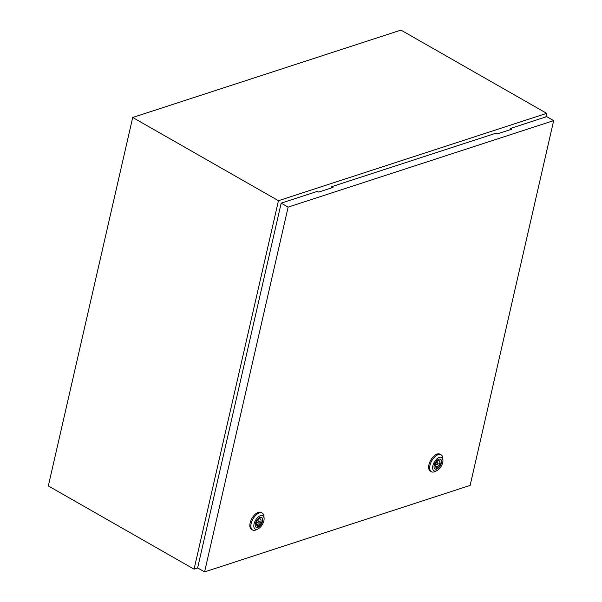 <?xml version="1.0" encoding="UTF-8"?>
<svg xmlns="http://www.w3.org/2000/svg" width="602" height="602" viewBox="0 0 602 602"><rect width="100%" height="100%" fill="white"/><g stroke="black" fill="none" stroke-linecap="round" stroke-linejoin="round"><path stroke-width="0.9" d="M545.863 116.931L546.684 113.342L278.455 200.707L194.07 569.176L197.734 567.987M194.07 569.176L48.326 485.942L132.711 117.473L400.94 30.1L546.684 113.342M278.455 200.707L132.711 117.473M437.631 463.021A1.046 0.549 119.7 0 0 436.826 463.916A1.046 0.549 119.7 0 0 436.901 464.849A1.046 0.549 119.7 0 0 437.21 464.864A1.046 0.549 119.7 0 0 438.015 463.969A1.046 0.549 119.7 0 0 437.94 463.036A1.046 0.549 119.7 0 0 437.631 463.021M436.932 470.621L435.156 471.501A9.745 5.109 -60.3 0 1 434.268 471.863A9.745 5.109 -60.3 0 1 431.401 471.735A9.745 5.109 -60.3 0 1 430.701 463.013A9.745 5.109 -60.3 0 1 438.203 454.668A9.745 5.109 -60.3 0 1 441.07 454.803A9.745 5.109 -60.3 0 1 442.779 458.152L442.921 460.131A7.66 4.011 -60.3 0 1 436.932 470.621A7.66 4.011 -60.3 0 1 436.232 470.907A7.66 4.011 -60.3 0 1 432.861 465.752A7.66 4.011 -60.3 0 1 439.325 457.4A7.66 4.011 -60.3 0 1 442.921 460.131M431.401 471.735L430.37 471.148A9.745 5.109 -60.3 0 1 429.67 462.426A9.745 5.109 -60.3 0 1 437.172 454.081A9.745 5.109 -60.3 0 1 440.039 454.217L441.07 454.803M440.371 459.191A5.606 2.935 -60.3 0 1 440.529 464.27A5.606 2.935 -60.3 0 1 436.284 468.89A5.606 2.935 -60.3 0 1 434.825 468.905M438.911 459.206A5.606 2.935 -60.3 0 1 440.559 459.281A5.606 2.935 -60.3 0 1 440.965 464.3A5.606 2.935 -60.3 0 1 436.646 469.093A5.606 2.935 -60.3 0 1 434.998 469.018A5.606 2.935 -60.3 0 1 434.599 464.007A5.606 2.935 -60.3 0 1 438.911 459.206M437.571 461.027A3.62 1.896 119.7 0 0 435.223 464.247A3.62 1.896 119.7 0 0 435.622 467.092A3.62 1.896 119.7 0 0 436.149 467.227L435.946 468.123L437.067 467.754L437.27 466.866A3.62 1.896 119.7 0 0 439.618 463.645A3.62 1.896 119.7 0 0 439.219 460.801A3.62 1.896 119.7 0 0 438.692 460.665L438.896 459.77L437.774 460.139L437.571 461.027M435.238 466.708L437.067 467.754M437.774 460.139L438.692 460.665M434.983 465.557L437.27 466.866M258.815 521.272A1.046 0.549 119.7 0 0 258.01 522.167A1.046 0.549 119.7 0 0 258.085 523.1A1.046 0.549 119.7 0 0 258.393 523.115A1.046 0.549 119.7 0 0 259.199 522.22A1.046 0.549 119.7 0 0 259.123 521.287A1.046 0.549 119.7 0 0 258.815 521.272M258.115 528.865L256.332 529.745A9.745 5.109 -60.3 0 1 255.451 530.114A9.745 5.109 -60.3 0 1 252.584 529.978A9.745 5.109 -60.3 0 1 251.884 521.257A9.745 5.109 -60.3 0 1 259.387 512.919A9.745 5.109 -60.3 0 1 262.254 513.054A9.745 5.109 -60.3 0 1 263.954 516.403L264.097 518.382A7.66 4.011 -60.3 0 1 258.115 528.865A7.66 4.011 -60.3 0 1 257.415 529.15A7.66 4.011 -60.3 0 1 254.044 524.003A7.66 4.011 -60.3 0 1 260.508 515.643A7.66 4.011 -60.3 0 1 264.097 518.382M252.584 529.978L251.553 529.391A9.745 5.109 -60.3 0 1 250.853 520.67A9.745 5.109 -60.3 0 1 258.356 512.332A9.745 5.109 -60.3 0 1 261.223 512.46L262.254 513.054M261.554 517.442A5.606 2.935 -60.3 0 1 261.712 522.521A5.606 2.935 -60.3 0 1 257.468 527.134A5.606 2.935 -60.3 0 1 256.008 527.149M260.094 517.457A5.606 2.935 -60.3 0 1 261.742 517.532A5.606 2.935 -60.3 0 1 262.148 522.544A5.606 2.935 -60.3 0 1 257.829 527.344A5.606 2.935 -60.3 0 1 256.181 527.269A5.606 2.935 -60.3 0 1 255.782 522.25A5.606 2.935 -60.3 0 1 260.094 517.457M258.755 519.278A3.62 1.896 119.7 0 0 256.399 522.498A3.62 1.896 119.7 0 0 256.806 525.335A3.62 1.896 119.7 0 0 257.332 525.478L257.129 526.366L258.243 526.005L258.454 525.11A3.62 1.896 119.7 0 0 260.801 521.889A3.62 1.896 119.7 0 0 260.395 519.052A3.62 1.896 119.7 0 0 259.868 518.909L260.072 518.021L258.958 518.382L258.755 519.278M256.422 524.952L258.243 526.005M258.958 518.39L259.868 518.909M256.166 523.808L258.454 525.11M553.674 120.618L288.132 207.118L204.582 571.9L470.132 485.4L553.674 120.618L546.721 116.645L510.511 128.444L511.798 129.174L497.493 133.84L496.206 133.102L331.694 186.688L331.822 187.801M204.582 571.9L197.629 567.927L281.179 203.145L317.389 191.346L318.676 192.083L332.981 187.425L331.694 186.688M288.132 207.118L281.179 203.145M510.639 129.558L510.511 128.444M435.321 463.954L436.901 464.849M436.36 462.14L437.94 463.036M256.505 522.197L258.085 523.1M257.543 520.384L259.123 521.287"/></g></svg>
